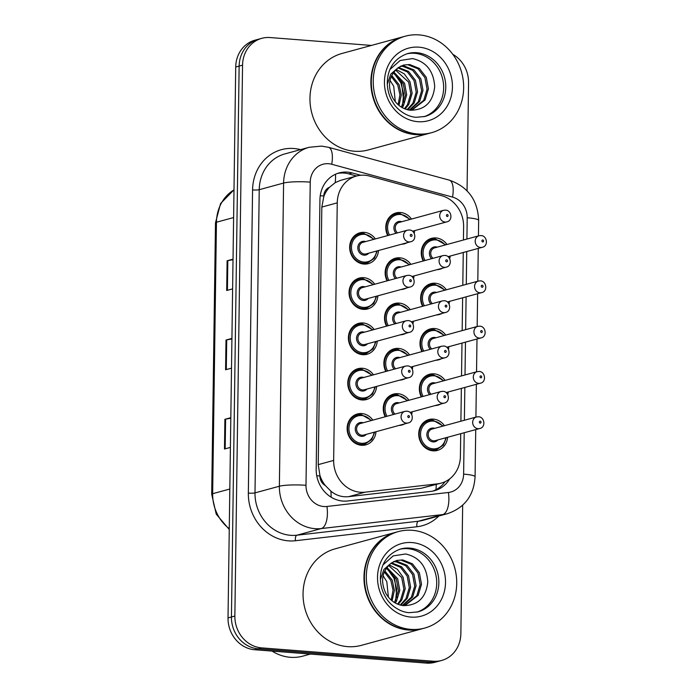 <?xml version="1.0" encoding="UTF-8"?>
<svg xmlns="http://www.w3.org/2000/svg" width="698" height="698" viewBox="0 0 698 698"><rect width="100%" height="100%" fill="white"/><g stroke="black" fill="none" stroke-linecap="round" stroke-linejoin="round"><path stroke-width="1.05" d="M422.587 306.291A16.002 14.344 -105.3 0 1 430.884 283.65A16.002 14.344 -105.3 0 1 435.316 283.231A16.002 14.344 -105.3 0 1 446.345 289.801M449.503 301.379A16.002 14.344 -105.3 0 1 449.093 303.962M442.052 313.419A16.002 14.344 -105.3 0 1 439.304 314.519A16.002 14.344 -105.3 0 1 436.381 314.973M421.95 351.591A16.002 14.344 -105.3 0 1 430.247 328.95A16.002 14.344 -105.3 0 1 434.68 328.531A16.002 14.344 -105.3 0 1 445.717 335.092M448.875 346.67A16.002 14.344 -105.3 0 1 448.456 349.253M441.424 358.72A16.002 14.344 -105.3 0 1 438.676 359.819A16.002 14.344 -105.3 0 1 435.744 360.264M421.322 396.892A16.002 14.344 -105.3 0 1 429.619 374.241A16.002 14.344 -105.3 0 1 434.051 373.831A16.002 14.344 -105.3 0 1 445.08 380.393M448.238 391.971A16.002 14.344 -105.3 0 1 447.828 394.553M440.787 404.02A16.002 14.344 -105.3 0 1 438.039 405.119A16.002 14.344 -105.3 0 1 435.116 405.564M447.61 437.271A16.002 14.344 -105.3 0 1 437.41 450.419A16.002 14.344 -105.3 0 1 432.978 450.829A16.002 14.344 -105.3 0 1 418.87 436.32A16.002 14.344 -105.3 0 1 428.982 419.542A16.002 14.344 -105.3 0 1 433.414 419.132A16.002 14.344 -105.3 0 1 444.452 425.693M423.215 260.991A16.002 14.344 -105.3 0 1 431.512 238.35A16.002 14.344 -105.3 0 1 435.945 237.931A16.002 14.344 -105.3 0 1 446.982 244.501M450.14 256.079A16.002 14.344 -105.3 0 1 449.721 258.661M442.689 268.119A16.002 14.344 -105.3 0 1 439.941 269.227A16.002 14.344 -105.3 0 1 437.009 269.672M387.102 280.858A16.002 14.344 -105.3 0 1 395.4 258.216A16.002 14.344 -105.3 0 1 399.832 257.798A16.002 14.344 -105.3 0 1 410.86 264.368M414.019 275.946A16.002 14.344 -105.3 0 1 413.609 278.528M406.568 287.986A16.002 14.344 -105.3 0 1 403.819 289.085A16.002 14.344 -105.3 0 1 400.896 289.539M386.474 326.158A16.002 14.344 -105.3 0 1 394.771 303.517A16.002 14.344 -105.3 0 1 399.204 303.098A16.002 14.344 -105.3 0 1 410.232 309.659M413.391 321.237A16.002 14.344 -105.3 0 1 412.972 323.82M405.939 333.286A16.002 14.344 -105.3 0 1 403.191 334.386A16.002 14.344 -105.3 0 1 400.259 334.831M385.837 371.458A16.002 14.344 -105.3 0 1 394.134 348.808A16.002 14.344 -105.3 0 1 398.567 348.398A16.002 14.344 -105.3 0 1 409.595 354.959M412.754 366.537A16.002 14.344 -105.3 0 1 412.344 369.12M405.302 378.586A16.002 14.344 -105.3 0 1 402.554 379.686A16.002 14.344 -105.3 0 1 399.631 380.131M385.209 416.758A16.002 14.344 -105.3 0 1 393.506 394.108A16.002 14.344 -105.3 0 1 397.939 393.698A16.002 14.344 -105.3 0 1 408.967 400.259M412.125 411.837A16.002 14.344 -105.3 0 1 411.707 414.42M404.674 423.887A16.002 14.344 -105.3 0 1 401.926 424.986A16.002 14.344 -105.3 0 1 398.994 425.431M387.739 235.558A16.002 14.344 -105.3 0 1 396.036 212.916A16.002 14.344 -105.3 0 1 400.469 212.497A16.002 14.344 -105.3 0 1 411.497 219.067M414.656 230.645A16.002 14.344 -105.3 0 1 414.237 233.228M407.204 242.686A16.002 14.344 -105.3 0 1 404.456 243.794A16.002 14.344 -105.3 0 1 401.524 244.239M377.906 295.804A16.002 14.344 -105.3 0 1 367.706 308.952A16.002 14.344 -105.3 0 1 363.274 309.371A16.002 14.344 -105.3 0 1 349.175 294.861A16.002 14.344 -105.3 0 1 359.287 278.083A16.002 14.344 -105.3 0 1 363.719 277.664A16.002 14.344 -105.3 0 1 374.747 284.226M377.269 341.104A16.002 14.344 -105.3 0 1 367.078 354.252A16.002 14.344 -105.3 0 1 362.646 354.671A16.002 14.344 -105.3 0 1 348.538 340.153A16.002 14.344 -105.3 0 1 358.65 323.375A16.002 14.344 -105.3 0 1 363.082 322.965A16.002 14.344 -105.3 0 1 374.111 329.526M376.641 386.404A16.002 14.344 -105.3 0 1 366.441 399.553A16.002 14.344 -105.3 0 1 362.009 399.963A16.002 14.344 -105.3 0 1 347.909 385.453A16.002 14.344 -105.3 0 1 358.022 368.675A16.002 14.344 -105.3 0 1 362.454 368.265A16.002 14.344 -105.3 0 1 373.482 374.826M376.004 431.704A16.002 14.344 -105.3 0 1 365.813 444.853A16.002 14.344 -105.3 0 1 361.381 445.263A16.002 14.344 -105.3 0 1 347.272 430.753A16.002 14.344 -105.3 0 1 357.385 413.975A16.002 14.344 -105.3 0 1 361.817 413.556A16.002 14.344 -105.3 0 1 372.845 420.126M378.534 250.512A16.002 14.344 -105.3 0 1 368.343 263.652A16.002 14.344 -105.3 0 1 363.911 264.071A16.002 14.344 -105.3 0 1 349.803 249.561A16.002 14.344 -105.3 0 1 359.915 232.783A16.002 14.344 -105.3 0 1 364.347 232.364A16.002 14.344 -105.3 0 1 375.376 238.925M463.428 240.007L463.62 226.676A30.005 26.899 74.7 0 0 441.616 195.667L369.486 176.062A30.005 26.899 74.7 0 0 364.784 175.242A30.005 26.899 74.7 0 0 356.477 176.027A30.005 26.899 74.7 0 0 337.247 202.856L333.653 460.427A30.005 26.899 74.7 0 0 365.071 492.177L437.594 483.827A30.005 26.899 74.7 0 0 441.188 483.129A30.005 26.899 74.7 0 0 460.41 456.3L460.724 433.694M325.303 485.52A30.005 26.899 -105.3 0 1 319.92 475.443L319.92 475.966A9.999 8.969 74.7 0 0 325.303 485.52L330.904 491.165C336.157 495.475 342.064 497.316 348.616 496.671L421.13 488.312L441.188 483.129M356.477 176.027L340.554 180.363L335.206 182.649L329.473 187.308A9.999 8.969 74.7 0 0 323.828 196.007A30.005 4.066 -179.2 0 0 320.242 195.763M323.828 196.007L323.82 196.531A30.005 26.899 -105.3 0 1 329.473 187.308M323.82 196.531L321.83 207.062L318.236 464.632L319.92 475.443M460.898 421.208L461.361 388.393M461.535 375.908L461.989 343.093M462.163 330.608L462.626 297.793M462.8 285.308L463.254 252.493M462.661 505.23L460.863 633.618A30.005 26.899 -105.3 0 1 441.642 660.456A30.005 26.899 -105.3 0 1 433.327 661.233L261.567 647.875L258.147 648.808A30.005 26.899 -105.3 0 1 231.439 616.98L239.135 66.101A30.005 26.899 -105.3 0 1 258.356 39.263A30.005 26.899 -105.3 0 0 239.135 66.101L231.439 616.98A30.005 26.899 -105.3 0 0 258.147 648.808L429.907 662.166L258.147 648.808L254.726 649.742A30.005 26.899 -105.3 0 1 228.019 617.913L235.715 67.034A30.005 26.899 -105.3 0 1 254.936 40.196L261.776 38.329A30.005 26.899 -105.3 0 1 270.091 37.552L371.415 45.431M441.642 660.456L438.222 661.39A30.005 26.899 -105.3 0 1 429.907 662.166A30.005 26.899 -105.3 0 0 438.222 661.39L434.802 662.323A30.005 26.899 -105.3 0 1 426.487 663.1L254.726 649.742M230.811 418.224L225.602 419.149A8.001 1.082 -179.2 0 0 224.896 419.306L224.486 449.023L230.401 447.409M230.82 417.692L224.896 419.306M233.019 259.7L227.818 260.624A8.001 1.082 -179.2 0 0 227.112 260.773L226.693 290.499L232.617 288.885M233.027 259.159L227.112 260.773M231.919 338.958L226.71 339.882A8.001 1.082 -179.2 0 0 226.004 340.039L225.585 369.766L231.509 368.151M231.919 338.425L226.004 340.039M360.7 175.268L352.176 172.947A30.005 26.899 74.7 0 0 347.473 172.136A30.005 26.899 74.7 0 0 339.167 172.912A30.005 26.899 74.7 0 0 319.937 199.75L316.177 469.231A30.005 26.899 74.7 0 0 347.595 500.981L430.989 491.375A30.005 26.899 74.7 0 0 434.584 490.677A30.005 26.899 74.7 0 0 449.713 478.872M337.474 173.436A30.005 26.899 -105.3 0 1 344.053 173.069A30.005 26.899 -105.3 0 1 348.756 173.881L356.556 176.001M452.793 54.313A30.005 26.899 -105.3 0 1 468.559 82.739L467.049 190.781M261.567 647.875A30.005 26.899 -105.3 0 1 234.86 616.046L242.555 65.167A30.005 26.899 -105.3 0 1 261.776 38.329M445.062 481.707A30.005 26.899 -105.3 0 1 432.856 491.087M429.462 133.266A50.003 44.829 -105.3 0 1 429.244 133.327A50.003 44.829 -105.3 0 1 415.397 134.618A50.003 44.829 -105.3 0 1 371.319 89.274A50.003 44.829 -105.3 0 1 402.929 36.837A50.003 44.829 -105.3 0 1 403.139 36.785M429.244 133.327L368.326 149.939A50.003 44.829 -105.3 0 1 354.479 151.239A50.003 44.829 -105.3 0 1 310.401 105.887A50.003 44.829 -105.3 0 1 342.011 53.458L402.929 36.837M431.6 132.681L429.671 133.205A50.003 44.829 -105.3 0 1 415.825 134.505A50.003 44.829 -105.3 0 1 371.746 89.152A50.003 44.829 -105.3 0 1 403.357 36.724L405.276 36.2A50.003 44.829 -105.3 0 1 419.132 34.9A50.003 44.829 -105.3 0 1 463.202 80.244A50.003 44.829 -105.3 0 1 431.6 132.681A50.003 44.829 -105.3 0 1 417.744 133.981A50.003 44.829 -105.3 0 1 373.674 88.629A50.003 44.829 -105.3 0 1 405.276 36.2M406.664 53.877A32.605 29.237 -105.3 0 1 414.612 53.301A32.605 29.237 -105.3 0 1 443.274 82.259A32.605 29.237 -105.3 0 1 423.817 116.749M408.295 64.897L418.023 68.814L424.934 77.714L427.063 89.248L423.721 100.355L412.16 109.577M387.32 84.214L390.793 74.093L398.122 67.723L403.653 65.036L409.656 64.521L419.376 68.439L426.295 77.347L428.424 88.882L425.073 99.989L412.841 109.403L409.691 110.171M412.841 109.403L408.958 110.057M400.364 66.327L402.868 66.371L412.588 70.289L419.507 79.197L421.636 90.731L418.285 101.838L409.368 110.022M401.001 66.013L404.229 66.005L413.949 69.922L420.859 78.822L422.988 90.365L419.646 101.472L410.075 109.944M397.877 67.898L407.362 71.929L414.08 80.68L416.209 92.215L412.858 103.321L407.1 109.63M398.488 67.462L408.522 71.405L415.432 80.305L417.561 91.839L414.219 102.955L407.693 109.787M395.469 70.009L408.644 82.155L410.773 93.689L407.431 104.805L404.439 108.705M396.054 69.425L404.264 73.857L410.005 81.788L412.134 93.323L408.784 104.43L405.137 108.993M393.227 72.775L403.217 83.638L405.346 95.172L401.437 107.169M393.768 72.007L404.578 83.271L406.707 94.806L403.357 105.913L402.223 107.623M391.229 76.492L397.79 85.121L399.945 94.797L398.113 104.7M391.691 75.445L399.143 84.746L401.315 95.076L398.977 105.433M390.008 80.366L393.716 86.229L395.304 101.751M398.122 67.723C388.812 75.89 387.076 86.055 392.904 98.226L393.288 98.837C397.371 105.372 402.964 109.167 410.075 110.223C424.742 110.232 432.943 102.37 434.697 86.639C433.659 71.056 426.26 61.703 412.509 58.58L400.137 60.499L390.575 68.945M394.091 73.246L400.844 82.783L403.697 93.829L402.476 105.45M396.586 74.956L401.524 82.6L403.863 102.397M310.374 654.07L302.81 656.137A45.004 40.344 -105.3 0 1 290.342 657.298A45.004 40.344 -105.3 0 1 272.08 651.094M422.543 628.654A50.003 44.829 -105.3 0 1 422.325 628.715A50.003 44.829 -105.3 0 1 408.478 630.015A50.003 44.829 -105.3 0 1 364.408 584.662A50.003 44.829 -105.3 0 1 396.01 532.234A50.003 44.829 -105.3 0 1 396.22 532.173M422.325 628.715L361.407 645.336A50.003 44.829 -105.3 0 1 347.56 646.627A50.003 44.829 -105.3 0 1 303.49 601.283A50.003 44.829 -105.3 0 1 335.092 548.846L396.01 532.234M424.681 628.078L422.752 628.601A50.003 44.829 -105.3 0 1 408.906 629.893A50.003 44.829 -105.3 0 1 364.836 584.549A50.003 44.829 -105.3 0 1 396.438 532.112L398.357 531.588A50.003 44.829 -105.3 0 1 412.213 530.297A50.003 44.829 -105.3 0 1 456.283 575.641A50.003 44.829 -105.3 0 1 424.681 628.078A50.003 44.829 -105.3 0 1 410.825 629.369A50.003 44.829 -105.3 0 1 366.755 584.025A50.003 44.829 -105.3 0 1 398.357 531.588M399.753 549.265A32.605 29.237 -105.3 0 1 407.693 548.689A32.605 29.237 -105.3 0 1 436.355 577.647A32.605 29.237 -105.3 0 1 416.898 612.137M401.376 560.285L411.105 564.202L418.015 573.11L420.144 584.645L416.802 595.752L405.241 604.965M380.401 579.61L383.874 569.489L391.203 563.12L396.734 560.433L402.737 559.918L412.457 563.836L419.376 572.735L421.505 584.27L418.154 595.385L405.922 604.791L402.772 605.567M405.922 604.791L402.039 605.445M393.445 561.716L395.949 561.768L405.678 565.685L412.588 574.585L414.717 586.119L411.366 597.235L402.449 605.419M394.091 561.401L397.31 561.393L407.03 565.319L413.949 574.218L416.078 585.753L412.727 596.86L403.156 605.341M390.959 563.295L400.443 567.317L407.161 576.068L409.29 587.603L405.939 598.71L400.181 605.026M391.569 562.85L401.603 566.793L408.513 575.702L410.642 587.236L407.3 598.343L400.774 605.175M388.55 565.397L401.734 577.551L403.863 589.086L400.512 600.193L397.52 604.102M389.135 564.822L397.354 569.254L403.086 577.176L405.215 588.711L401.874 599.826L398.218 604.381M386.308 568.163L396.298 579.035L398.427 590.569L394.518 602.566M386.849 567.404L397.659 578.659L399.788 590.194L396.438 601.301L395.304 603.02M384.31 571.889L390.871 580.509L393.035 590.194L391.194 600.088M384.781 570.842L392.232 580.143L394.396 590.464L392.058 600.821M383.089 575.754L386.797 581.626L388.393 597.148M391.203 563.12C381.893 571.278 380.157 581.451 385.985 593.623L386.369 594.234C390.452 600.769 396.045 604.564 403.156 605.611C417.823 605.62 426.024 597.758 427.778 582.036C426.74 566.444 419.35 557.091 405.59 553.976L393.218 555.887L383.656 564.342M387.172 568.634L393.925 578.171L396.778 589.225L395.557 600.838M389.676 570.353L394.606 577.988L396.944 597.785M331.088 497.159A30.005 13.175 -96.6 0 0 330.904 491.165M335.206 182.649A30.005 11.761 -74.8 0 0 335.494 174.238M435.971 489.734A30.005 13.175 -96.6 0 0 436.241 484.482M319.92 475.966A30.005 4.066 -179.2 0 0 316.735 475.748M321.83 207.062L337.247 202.856M421.13 488.312L437.594 483.827M348.616 496.671L365.071 492.177M318.236 464.632L333.653 460.427M229.258 529.468L216.24 514.156L211.695 494.271A9.999 1.352 0.8 0 1 212.654 493.704A40.004 35.86 74.7 0 0 229.267 528.7M233.996 189.891A40.004 35.86 74.7 0 0 216.45 222.234A9.999 1.352 -179.2 0 0 215.49 222.793L220.568 203.537L233.996 189.812M233.612 217.549L216.45 222.234L212.654 493.704L229.816 489.028M228.019 617.913L234.86 616.046M235.715 67.034L242.555 65.167M426.487 663.1L433.327 661.233M226.292 369.574L226.71 339.882M227.4 290.307L227.818 260.624M225.184 448.831L225.602 419.149M466.91 239.065L467.206 217.767A19.998 17.93 74.7 0 0 452.531 197.089L331.725 164.257A19.998 17.93 74.7 0 0 328.584 163.716A19.998 17.93 74.7 0 0 310.235 182.126L305.994 485.302A19.998 17.93 74.7 0 0 323.802 506.53A19.998 17.93 74.7 0 0 326.943 506.469L448.413 492.483A19.998 17.93 74.7 0 0 463.62 474.125L464.205 432.743M448.413 492.483A19.998 8.777 -96.6 0 1 442.724 514.574L321.263 528.561A40.004 35.86 -105.3 0 1 314.973 528.674A40.004 35.86 -105.3 0 1 279.366 486.236L283.597 183.051A40.004 35.86 -105.3 0 1 309.231 147.269L284.863 153.918A40.004 35.86 74.7 0 0 259.237 189.699L254.997 492.875A40.004 35.86 74.7 0 0 290.604 535.322A40.004 35.86 74.7 0 0 296.894 535.209L418.364 521.223A40.004 35.86 74.7 0 0 423.154 520.298L447.523 513.649A40.004 35.86 -105.3 0 1 442.724 514.574L418.364 521.223A4.999 2.199 83.4 0 0 416.942 526.737L295.472 540.732A45.004 40.344 -105.3 0 1 248.34 493.111L252.571 189.926A4.999 0.681 -179.2 0 0 259.237 189.699L283.597 183.051A19.998 2.713 0.8 0 1 310.235 182.126M295.472 540.732A4.999 2.199 83.4 0 1 296.894 535.209L321.263 528.561A19.998 8.777 -96.6 0 0 326.943 506.469M252.571 189.926A45.004 40.344 -105.3 0 1 293.875 148.508A45.004 40.344 -105.3 0 1 300.559 149.634M438.85 516.014A45.004 40.344 -105.3 0 1 416.942 526.737M305.994 485.302A19.998 2.713 0.8 0 0 279.366 486.236L254.997 492.875A4.999 0.681 -179.2 0 1 248.34 493.111M464.379 420.257L464.833 387.442M465.008 374.957L465.47 342.151M465.645 329.657L466.098 296.851M466.273 284.356L466.735 251.55M463.62 474.125A19.998 2.713 0.8 0 1 475.076 476.743L475.731 429.602M467.206 217.767A19.998 2.713 0.8 0 1 478.654 220.376C477.746 200.117 467.939 186.698 449.233 180.119L328.418 147.287A19.998 7.835 -74.8 0 1 331.725 164.257M452.531 197.089A19.998 7.835 -74.8 0 0 449.233 180.119M348.756 173.881L352.176 172.947M377.26 250.852L374.355 258.26L367.645 262.806A14.998 13.445 -105.3 0 1 363.492 263.198A14.998 13.445 -105.3 0 1 350.274 249.596A14.998 13.445 -105.3 0 1 359.758 233.865A14.998 13.445 -105.3 0 1 363.911 233.472M373.491 239.449A14.004 12.555 74.7 0 0 364.321 234.345A14.004 12.555 74.7 0 0 351.469 247.232A14.004 12.555 74.7 0 0 363.937 262.09A14.004 12.555 74.7 0 0 376.65 251.027M368.823 253.156A6.997 6.273 -105.3 0 1 364.033 255.154A6.997 6.273 -105.3 0 1 357.804 247.729A6.997 6.273 -105.3 0 1 364.225 241.281A6.997 6.273 -105.3 0 1 365.665 241.578M362.977 242.311A6.003 5.383 74.7 0 0 359.182 248.601A6.003 5.383 74.7 0 0 364.469 254.046A6.003 5.383 74.7 0 0 366.136 253.889L410.599 241.761A6.003 5.383 -105.3 0 1 408.932 241.918A6.003 5.383 -105.3 0 1 403.645 236.474A6.003 5.383 -105.3 0 1 407.44 230.183L362.977 242.311M411.139 236.386A1.003 0.899 74.7 0 0 411.166 234.397A1.003 0.899 74.7 0 0 411.139 236.386M388.201 235.435A14.998 13.445 -105.3 0 1 395.871 213.998A14.998 13.445 -105.3 0 1 400.024 213.605M409.604 219.582A14.004 12.555 74.7 0 0 400.434 214.478A14.004 12.555 74.7 0 0 389.214 220.865A14.004 12.555 74.7 0 0 389.519 235.069M396.045 233.289A6.997 6.273 -105.3 0 1 394.344 225.48A6.997 6.273 -105.3 0 1 400.338 221.414A6.997 6.273 -105.3 0 1 401.786 221.711M445.045 222.051A6.003 5.383 -105.3 0 1 439.757 216.616A6.003 5.383 -105.3 0 1 443.553 210.316L445.533 210.133C451.737 210.229 453.133 220.795 446.711 221.894A6.003 5.383 -105.3 0 1 445.045 222.051M447.287 214.539A1.003 0.899 74.7 0 0 447.252 216.52A1.003 0.899 74.7 0 0 447.287 214.539M443.553 210.316L399.09 222.444A6.003 5.383 74.7 0 0 395.321 226.946A6.003 5.383 74.7 0 0 397.52 232.888M423.677 260.869A14.998 13.445 -105.3 0 1 431.355 239.431A14.998 13.445 -105.3 0 1 435.508 239.039M445.088 245.015A14.004 12.555 74.7 0 0 435.918 239.911A14.004 12.555 74.7 0 0 424.698 246.298A14.004 12.555 74.7 0 0 425.003 260.502M431.53 258.722A6.997 6.273 -105.3 0 1 429.828 250.914A6.997 6.273 -105.3 0 1 435.822 246.848A6.997 6.273 -105.3 0 1 437.271 247.144M480.529 247.485A6.003 5.383 -105.3 0 1 475.242 242.049A6.003 5.383 -105.3 0 1 479.037 235.75L481.018 235.566C487.221 235.662 488.609 246.228 482.196 247.328A6.003 5.383 -105.3 0 1 480.529 247.485M482.763 239.972A1.003 0.899 74.7 0 0 482.737 241.953A1.003 0.899 74.7 0 0 482.763 239.972M479.037 235.75L434.575 247.877A6.003 5.383 74.7 0 0 430.797 252.388A6.003 5.383 74.7 0 0 433.004 258.321M376.632 296.153L373.718 303.551L367.017 308.106A14.998 13.445 -105.3 0 1 362.864 308.499A14.998 13.445 -105.3 0 1 349.637 294.888A14.998 13.445 -105.3 0 1 359.121 279.165A14.998 13.445 -105.3 0 1 363.274 278.772M372.863 284.74A14.004 12.555 74.7 0 0 363.693 279.645A14.004 12.555 74.7 0 0 350.841 292.532A14.004 12.555 74.7 0 0 363.3 307.39A14.004 12.555 74.7 0 0 376.013 296.318M368.195 298.456A6.997 6.273 -105.3 0 1 363.396 300.454A6.997 6.273 -105.3 0 1 357.167 293.029A6.997 6.273 -105.3 0 1 363.597 286.581A6.997 6.273 -105.3 0 1 365.037 286.878M362.349 287.611A6.003 5.383 74.7 0 0 358.554 293.902A6.003 5.383 74.7 0 0 363.841 299.346A6.003 5.383 74.7 0 0 365.499 299.189L409.962 287.061A6.003 5.383 -105.3 0 1 408.304 287.218A6.003 5.383 -105.3 0 1 403.008 281.774A6.003 5.383 -105.3 0 1 406.803 275.483L362.349 287.611M410.511 281.678A1.003 0.899 74.7 0 0 410.537 279.697A1.003 0.899 74.7 0 0 410.511 281.678M375.995 341.453L373.09 348.852L366.38 353.406A14.998 13.445 -105.3 0 1 362.227 353.79A14.998 13.445 -105.3 0 1 349.009 340.188A14.998 13.445 -105.3 0 1 358.493 324.457A14.998 13.445 -105.3 0 1 362.646 324.073M372.226 330.041A14.004 12.555 74.7 0 0 363.056 324.945A14.004 12.555 74.7 0 0 350.204 337.832A14.004 12.555 74.7 0 0 362.672 352.691A14.004 12.555 74.7 0 0 375.384 341.619M367.558 343.756A6.997 6.273 -105.3 0 1 362.768 345.754A6.997 6.273 -105.3 0 1 356.538 338.321A6.997 6.273 -105.3 0 1 362.96 331.882A6.997 6.273 -105.3 0 1 364.4 332.178M361.712 332.911A6.003 5.383 74.7 0 0 357.917 339.202A6.003 5.383 74.7 0 0 363.204 344.646A6.003 5.383 74.7 0 0 364.871 344.489L409.333 332.361A6.003 5.383 -105.3 0 1 407.667 332.518A6.003 5.383 -105.3 0 1 402.38 327.074A6.003 5.383 -105.3 0 1 406.175 320.783L361.712 332.911M409.874 326.978A1.003 0.899 74.7 0 0 409.901 324.998A1.003 0.899 74.7 0 0 409.874 326.978M375.367 386.753L372.453 394.152L365.752 398.706A14.998 13.445 -105.3 0 1 361.599 399.09A14.998 13.445 -105.3 0 1 348.372 385.488A14.998 13.445 -105.3 0 1 357.856 369.757A14.998 13.445 -105.3 0 1 362.009 369.373M371.598 375.341A14.004 12.555 74.7 0 0 362.428 370.245A14.004 12.555 74.7 0 0 349.576 383.132A14.004 12.555 74.7 0 0 362.035 397.982A14.004 12.555 74.7 0 0 374.747 386.919M366.93 389.056A6.997 6.273 -105.3 0 1 362.131 391.046A6.997 6.273 -105.3 0 1 355.901 383.621A6.997 6.273 -105.3 0 1 362.332 377.182A6.997 6.273 -105.3 0 1 363.771 377.478M361.084 378.211A6.003 5.383 74.7 0 0 357.289 384.502A6.003 5.383 74.7 0 0 362.576 389.946A6.003 5.383 74.7 0 0 364.234 389.789L408.696 377.662A6.003 5.383 -105.3 0 1 407.039 377.819A6.003 5.383 -105.3 0 1 401.743 372.374A6.003 5.383 -105.3 0 1 405.538 366.084L361.084 378.211M409.246 372.278A1.003 0.899 74.7 0 0 409.272 370.298A1.003 0.899 74.7 0 0 409.246 372.278M374.73 432.053L371.825 439.452L365.115 444.007A14.998 13.445 -105.3 0 1 360.962 444.39A14.998 13.445 -105.3 0 1 347.744 430.788A14.998 13.445 -105.3 0 1 357.228 415.057A14.998 13.445 -105.3 0 1 361.381 414.664M370.961 420.641A14.004 12.555 74.7 0 0 361.791 415.546A14.004 12.555 74.7 0 0 348.939 428.432A14.004 12.555 74.7 0 0 361.407 443.282A14.004 12.555 74.7 0 0 374.119 432.219M366.293 434.348A6.997 6.273 -105.3 0 1 361.503 436.346A6.997 6.273 -105.3 0 1 355.273 428.921A6.997 6.273 -105.3 0 1 361.695 422.482A6.997 6.273 -105.3 0 1 363.135 422.77M360.447 423.512A6.003 5.383 74.7 0 0 356.652 429.802A6.003 5.383 74.7 0 0 361.939 435.238A6.003 5.383 74.7 0 0 363.606 435.09L408.068 422.962A6.003 5.383 -105.3 0 1 406.402 423.11A6.003 5.383 -105.3 0 1 401.114 417.674A6.003 5.383 -105.3 0 1 404.91 411.384L360.447 423.512M408.609 417.579A1.003 0.899 74.7 0 0 408.635 415.598A1.003 0.899 74.7 0 0 408.609 417.579M387.565 280.736A14.998 13.445 -105.3 0 1 395.234 259.298A14.998 13.445 -105.3 0 1 399.396 258.906M408.976 264.882A14.004 12.555 74.7 0 0 399.806 259.778A14.004 12.555 74.7 0 0 388.585 266.165A14.004 12.555 74.7 0 0 388.891 280.369M395.417 278.589A6.997 6.273 -105.3 0 1 393.716 270.78A6.997 6.273 -105.3 0 1 399.71 266.715A6.997 6.273 -105.3 0 1 401.149 267.011M444.417 267.351A6.003 5.383 -105.3 0 1 439.129 261.907A6.003 5.383 -105.3 0 1 442.916 255.616L444.896 255.433C451.109 255.52 452.496 266.095 446.074 267.194A6.003 5.383 -105.3 0 1 444.417 267.351M446.65 259.831A1.003 0.899 74.7 0 0 446.624 261.82A1.003 0.899 74.7 0 0 446.65 259.831M442.916 255.616L398.462 267.744A6.003 5.383 74.7 0 0 394.684 272.246A6.003 5.383 74.7 0 0 396.892 278.188M386.936 326.027A14.998 13.445 -105.3 0 1 394.606 304.598A14.998 13.445 -105.3 0 1 398.759 304.206M408.339 310.174A14.004 12.555 74.7 0 0 399.177 305.078A14.004 12.555 74.7 0 0 387.948 311.465A14.004 12.555 74.7 0 0 388.254 325.669M394.78 323.889A6.997 6.273 -105.3 0 1 393.079 316.081A6.997 6.273 -105.3 0 1 399.073 312.015A6.997 6.273 -105.3 0 1 400.521 312.311M443.78 312.652A6.003 5.383 -105.3 0 1 438.492 307.207A6.003 5.383 -105.3 0 1 442.288 300.917L444.268 300.733C450.472 300.821 451.868 311.395 445.446 312.495A6.003 5.383 -105.3 0 1 443.78 312.652M446.022 305.131A1.003 0.899 74.7 0 0 445.987 307.111A1.003 0.899 74.7 0 0 446.022 305.131M442.288 300.917L397.825 313.044A6.003 5.383 74.7 0 0 394.056 317.546A6.003 5.383 74.7 0 0 396.255 323.488M386.299 371.327A14.998 13.445 -105.3 0 1 393.969 349.89A14.998 13.445 -105.3 0 1 398.13 349.506M407.711 355.474A14.004 12.555 74.7 0 0 398.541 350.379A14.004 12.555 74.7 0 0 387.32 356.765A14.004 12.555 74.7 0 0 387.626 370.97M394.152 369.19A6.997 6.273 -105.3 0 1 392.451 361.381A6.997 6.273 -105.3 0 1 398.445 357.315A6.997 6.273 -105.3 0 1 399.884 357.612M443.151 357.952A6.003 5.383 -105.3 0 1 437.864 352.507A6.003 5.383 -105.3 0 1 441.651 346.217L443.631 346.025C449.844 346.121 451.231 356.695 444.809 357.795A6.003 5.383 -105.3 0 1 443.151 357.952M445.385 350.431A1.003 0.899 74.7 0 0 445.359 352.411A1.003 0.899 74.7 0 0 445.385 350.431M441.651 346.217L397.197 358.344A6.003 5.383 74.7 0 0 393.419 362.847A6.003 5.383 74.7 0 0 395.626 368.788M423.049 306.169A14.998 13.445 -105.3 0 1 430.718 284.732A14.998 13.445 -105.3 0 1 434.871 284.339M444.46 290.316A14.004 12.555 74.7 0 0 435.29 285.212A14.004 12.555 74.7 0 0 424.07 291.598A14.004 12.555 74.7 0 0 424.367 305.803M430.893 304.023A6.997 6.273 -105.3 0 1 429.191 296.214A6.997 6.273 -105.3 0 1 435.194 292.148A6.997 6.273 -105.3 0 1 436.634 292.445M479.901 292.785A6.003 5.383 -105.3 0 1 474.614 287.34A6.003 5.383 -105.3 0 1 478.4 281.05L480.381 280.866C486.593 280.954 487.981 291.528 481.559 292.628A6.003 5.383 -105.3 0 1 479.901 292.785M482.135 285.264A1.003 0.899 74.7 0 0 482.109 287.253A1.003 0.899 74.7 0 0 482.135 285.264M478.4 281.05L433.947 293.177A6.003 5.383 74.7 0 0 430.169 297.68A6.003 5.383 74.7 0 0 432.376 303.621M422.412 351.46A14.998 13.445 -105.3 0 1 430.09 330.032A14.998 13.445 -105.3 0 1 434.243 329.639M443.823 335.607A14.004 12.555 74.7 0 0 434.653 330.512A14.004 12.555 74.7 0 0 423.433 336.898A14.004 12.555 74.7 0 0 423.738 351.103M430.265 349.323A6.997 6.273 -105.3 0 1 428.563 341.514A6.997 6.273 -105.3 0 1 434.557 337.448A6.997 6.273 -105.3 0 1 436.006 337.745M479.264 338.085A6.003 5.383 -105.3 0 1 473.977 332.641A6.003 5.383 -105.3 0 1 477.772 326.35L479.753 326.167C485.956 326.254 487.344 336.829 480.931 337.928A6.003 5.383 -105.3 0 1 479.264 338.085M481.498 330.564A1.003 0.899 74.7 0 0 481.472 332.545A1.003 0.899 74.7 0 0 481.498 330.564M477.772 326.35L433.31 338.478A6.003 5.383 74.7 0 0 429.54 342.98A6.003 5.383 74.7 0 0 431.739 348.921M421.784 396.761A14.998 13.445 -105.3 0 1 429.453 375.323A14.998 13.445 -105.3 0 1 433.606 374.939M443.195 380.907A14.004 12.555 74.7 0 0 434.025 375.812A14.004 12.555 74.7 0 0 422.805 382.199A14.004 12.555 74.7 0 0 423.101 396.403M429.628 394.623A6.997 6.273 -105.3 0 1 427.926 386.814A6.997 6.273 -105.3 0 1 433.929 382.748A6.997 6.273 -105.3 0 1 435.369 383.045M478.636 383.385A6.003 5.383 -105.3 0 1 473.349 377.941A6.003 5.383 -105.3 0 1 477.135 371.65L479.116 371.458C485.328 371.554 486.715 382.129 480.294 383.228A6.003 5.383 -105.3 0 1 478.636 383.385M480.87 375.864A1.003 0.899 74.7 0 0 480.843 377.845A1.003 0.899 74.7 0 0 480.87 375.864M477.135 371.65L432.681 383.778A6.003 5.383 74.7 0 0 428.904 388.28A6.003 5.383 74.7 0 0 431.111 394.222M432.332 450.768L436.721 449.573A14.998 13.445 -105.3 0 1 432.559 449.957A14.998 13.445 -105.3 0 1 419.341 436.355A14.998 13.445 -105.3 0 1 428.825 420.624A14.998 13.445 -105.3 0 1 432.978 420.24M442.558 426.208A14.004 12.555 74.7 0 0 433.388 421.112A14.004 12.555 74.7 0 0 420.545 433.999A14.004 12.555 74.7 0 0 433.004 448.849A14.004 12.555 74.7 0 0 445.717 437.786M437.899 439.923A6.997 6.273 -105.3 0 1 433.1 441.913A6.997 6.273 -105.3 0 1 426.871 434.488A6.997 6.273 -105.3 0 1 433.292 428.049A6.997 6.273 -105.3 0 1 434.741 428.345M476.507 416.95L432.045 429.078A6.003 5.383 74.7 0 0 428.249 435.369A6.003 5.383 74.7 0 0 433.545 440.813A6.003 5.383 74.7 0 0 435.203 440.656L479.666 428.528A6.003 5.383 -105.3 0 1 477.999 428.685A6.003 5.383 -105.3 0 1 472.712 423.241A6.003 5.383 -105.3 0 1 476.507 416.95L478.488 416.758C484.691 416.854 486.078 427.429 479.666 428.528M480.233 421.164A1.003 0.899 74.7 0 0 480.207 423.145A1.003 0.899 74.7 0 0 480.233 421.164M407.719 53.563A32.605 29.237 -105.3 0 1 416.75 52.716A32.605 29.237 -105.3 0 1 445.49 82.285A32.605 29.237 -105.3 0 1 424.881 116.479L416.165 117.299C405.966 116.732 396.385 108.67 393.166 102.824C389.397 96.917 387.442 90.435 387.303 83.385C387.216 71.51 392.433 58.772 407.719 53.563M417.919 121.696A37.613 33.713 -105.3 0 1 384.441 81.797A37.613 33.713 -105.3 0 1 418.957 47.176A37.613 33.713 -105.3 0 1 452.435 87.084A37.613 33.713 -105.3 0 1 417.919 121.696M400.8 548.951A32.605 29.237 -105.3 0 1 409.831 548.113A32.605 29.237 -105.3 0 1 438.571 577.682A32.605 29.237 -105.3 0 1 417.962 611.876L409.246 612.687C399.047 612.12 389.467 604.067 386.247 598.221C382.478 592.305 380.523 585.831 380.384 578.782C380.297 566.898 385.514 554.16 400.8 548.951M411 617.093A37.613 33.713 -105.3 0 1 377.522 577.185A37.613 33.713 -105.3 0 1 412.038 542.573A37.613 33.713 -105.3 0 1 445.516 582.472A37.613 33.713 -105.3 0 1 411 617.093M385.671 416.627A14.998 13.445 -105.3 0 1 393.34 395.19A14.998 13.445 -105.3 0 1 397.494 394.806M407.074 400.774A14.004 12.555 74.7 0 0 397.912 395.679A14.004 12.555 74.7 0 0 386.683 402.057A14.004 12.555 74.7 0 0 386.989 416.27M393.515 414.49A6.997 6.273 -105.3 0 1 391.814 406.672A6.997 6.273 -105.3 0 1 397.808 402.615A6.997 6.273 -105.3 0 1 399.256 402.912M442.515 403.252A6.003 5.383 -105.3 0 1 437.227 397.808A6.003 5.383 -105.3 0 1 441.023 391.517L443.003 391.325C449.207 391.421 450.603 401.996 444.181 403.095A6.003 5.383 -105.3 0 1 442.515 403.252M444.757 395.731A1.003 0.899 74.7 0 0 444.722 397.712A1.003 0.899 74.7 0 0 444.757 395.731M441.023 391.517L396.56 403.645A6.003 5.383 74.7 0 0 392.791 408.147A6.003 5.383 74.7 0 0 394.989 414.089M211.695 494.271L215.49 222.793M328.418 147.287L321.586 146.109L309.231 147.269M447.523 513.649C464.728 507.725 473.907 495.423 475.076 476.743M475.905 417.116L476.368 384.301M476.542 371.816L476.996 339.001M477.17 326.516L477.633 293.701M477.807 281.215L478.261 248.401M478.435 235.915L478.654 220.376M374.102 239.274L363.972 233.464L355.369 235.06M410.599 241.761C417.011 240.662 415.624 230.087 409.421 230L407.44 230.183M367.645 262.806L363.257 264.001M391.482 215.193L400.085 213.605L410.223 219.408M446.711 221.894L412.562 231.213M413.26 231.849L413.382 230.986M426.967 240.627L435.569 239.039L445.708 244.841M482.196 247.328L448.046 256.646M448.744 257.283L448.866 256.428M373.474 284.575L363.344 278.764L354.732 280.36M409.962 287.061C416.383 285.962 414.996 275.387 408.784 275.3L406.803 275.483M367.017 308.106L362.628 309.301M372.845 329.875L362.707 324.064L354.104 325.661M409.333 332.361C415.746 331.262 414.359 320.687 408.156 320.591L406.175 320.783M366.38 353.406L361.992 354.601M372.209 375.175L362.079 369.364L353.467 370.952M408.696 377.662C415.118 376.562 413.731 365.988 407.519 365.892L405.538 366.084M365.752 398.706L361.363 399.902M371.58 420.475L361.442 414.664L352.839 416.252M408.068 422.962C414.481 421.854 413.094 411.288 406.89 411.192L404.91 411.384M365.115 444.007L360.726 445.202M390.845 260.494L399.457 258.897L409.586 264.708M446.074 267.194L411.933 276.513M412.631 277.15L412.745 276.286M390.217 305.794L398.82 304.197L408.958 310.008M445.446 312.495L411.296 321.813M411.995 322.441L412.117 321.586M389.58 351.094L398.192 349.497L408.321 355.308M444.809 357.795L410.668 367.113M411.366 367.741L411.48 366.886M426.33 285.927L434.941 284.33L445.071 290.141M481.559 292.628L447.409 301.946M448.116 302.583L448.229 301.719M425.701 331.227L434.304 329.631L444.443 335.441M480.931 337.928L446.781 347.246M447.479 347.874L447.601 347.019M425.065 376.527L433.676 374.931L443.806 380.742M480.294 383.228L446.144 392.546M446.851 393.175L446.964 392.32M424.436 421.819L433.039 420.231L443.178 426.042M436.721 449.573L443.422 445.019L446.336 437.62M388.952 396.385L397.555 394.798L407.693 400.608M444.181 403.095L410.031 412.405M410.729 413.041L410.852 412.186"/></g></svg>
